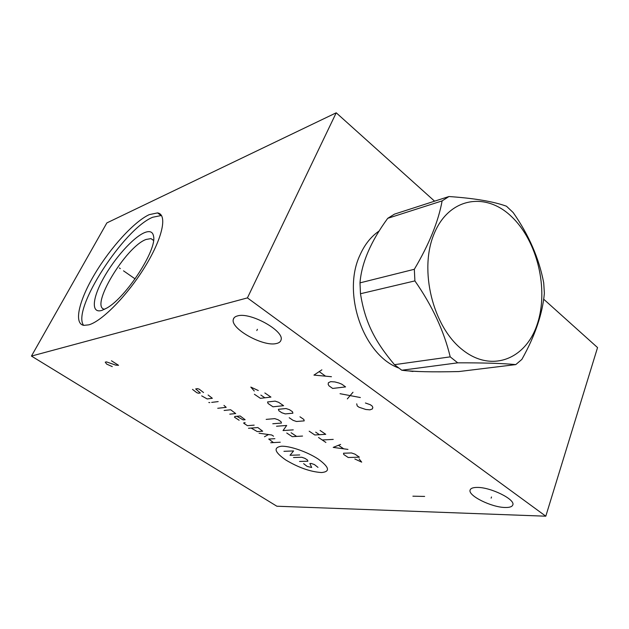 <?xml version="1.0" encoding="UTF-8"?>
<svg xmlns="http://www.w3.org/2000/svg" width="629" height="629" viewBox="0 0 629 629"><rect width="100%" height="100%" fill="white"/><g stroke="black" fill="none" stroke-linecap="round" stroke-linejoin="round"><path stroke-width="0.94" d="M434.584 201.17L336.224 112.803L106.867 222.91L31.45 356.077L276.854 506.219L545.799 516.197L247.425 297.894L31.45 356.077M545.799 516.197L597.55 347.578L543.645 299.152M336.224 112.803L247.425 297.894M149.222 214.646L157.541 212.901C167.479 214.206 162.99 237.164 145.59 265.784C128.3 294.396 102.338 321.089 88.862 324.839L83.806 325.374C73.341 323.628 79.16 299.962 94.916 273.741C110.602 247.496 134.134 221.62 149.222 214.646M398.558 367.957C363.389 355.039 341.767 293.256 359.977 255.099C364.678 244.492 371.118 236.433 379.271 230.914M419.598 371.55L408.079 370.882M237.558 315.907C250.169 311.842 284.512 330.933 281.053 339.896C280.597 341.791 278.985 343.017 276.202 343.568C263.087 346.87 230.458 328.731 233.28 319.508C233.65 317.739 235.081 316.544 237.558 315.907M477.159 487.428C490.486 487.098 515.544 499.442 512.8 504.922C512.132 506.73 509.6 507.587 505.189 507.485C491.611 507.438 467.732 495.597 470.115 490.03C470.681 488.308 473.032 487.436 477.159 487.428M412.703 371.527L413.442 371.259M104.587 309.287C89.255 307.314 125.745 246.67 146.038 239.476L150.96 238.603L153.555 240.341M144.285 232.746C132.923 237.636 114.344 258.543 103.353 278.474C92.227 298.445 90.953 313.895 101.953 310.364L106.773 308.084C125.965 297.619 156.904 249.941 153.594 236.41C152.823 231.692 149.718 230.466 144.285 232.746M157.541 212.901L161.11 215.55L152.737 217.241C123.834 228.767 71.352 309.79 83.626 325.342M161.11 215.55L161.598 215.653M448.964 196.531L394.477 214.127L387.723 218.326C370.796 241.45 361.557 262.961 360 282.861L360.472 293.743C364.985 321.671 374.2 340.58 394.477 364.678L401.789 370.237C413.426 371.747 432.461 372.187 458.895 371.55L515.764 364.6L521.889 359.379C535.075 335.784 542.568 313.745 544.368 293.271L543.715 282.853C539.1 258.503 528.918 235.065 513.17 212.539L506.471 206.218C493.545 201.516 474.376 198.284 448.964 196.531L442.116 200.895C438.421 221.424 429.167 244.217 414.33 269.283L414.896 280.896C432.217 305.686 443.995 331.011 450.215 356.863L457.723 362.839C483.489 362.768 502.83 363.35 515.764 364.6M401.789 370.237L457.723 362.839M394.477 364.678L450.215 356.863M511.361 216.455C485.478 191.499 448.666 197.624 433.994 234.059C418.89 270.148 432.838 326.569 462.221 349.598C491.391 373.178 525.797 359.316 537.205 324.32C549.015 289.599 537.488 240.946 511.361 216.455M360.472 293.743L414.896 280.896M360 282.861L414.33 269.283M387.723 218.326L442.116 200.895M257.41 329.274L256.813 330.547M491.516 496.981L491.123 498.144M285.794 460.011C298.633 467.669 310.561 471.852 321.576 472.544C330.429 471.671 329.329 467.19 318.274 459.099C307.4 451.866 289.686 445.749 281.242 446.244C273.104 447.604 274.621 452.188 285.794 460.011M303.626 463.652L307.196 466.427L311.662 467.481L309.885 463.51L311.292 463.479L314.421 464.564L317.983 467.371M293.507 457.527L301.802 457.267L304.939 458.36L307.534 460.066L307.856 461.23L299.522 461.442M299.719 454.948L290.04 455.278L293.578 450.93L283.946 451.323M280.259 442.218L270.729 442.73M274.873 438.688L268.74 439.05L273.426 442.58M273.544 436.18L271.728 434.993L259.046 433.216M264.471 436.746L268.528 434.545M251.144 428.074L257.285 431.588L262.686 431.211L257.851 427.555L248.494 428.27M245.145 422.704L243.816 422.814L243.777 423.278L247.464 425.676L254.155 425.141M236.826 416.288L243.108 419.897L245.113 419.716L240.152 415.973L234.845 416.484L234.475 417.216L239.138 420.251M229.782 414.157L235.702 413.567L230.67 409.77L224.113 410.47M217.736 408.284L226.188 407.34L223.971 405.383M218.177 401.601L211.698 402.387M209.779 402.615L208.82 402.489L209.779 402.615M201.689 395.869L207.185 398.951L212.343 398.291L208.113 395.012M203.529 392.527L199.236 389.202L197.6 388.651L195.682 388.926L200.321 392.968L198.41 393.235L196.798 392.685L192.513 389.39M286.745 433.019L292.265 436.675L302.541 436.062M291.101 432.736L296.636 436.416M276.532 426.242L286.682 425.471L283.05 430.566L293.256 429.859M272.782 423.757L281.446 423.065L281.014 421.682L278.16 419.771L274.794 418.631L266.177 419.378M354.827 458.989L361.699 462.142L359.096 458.871M359.403 457.181L354.905 454.122L351.485 452.951L343.528 453.226L343.748 454.492L348.222 457.503L359.403 457.181M340.619 444.42L333.213 447.392L347.947 449.397M343.528 448.697L338.654 445.395M333.221 439.396L322.221 439.978M325.901 442.462L318.518 437.485M309.185 431.195L314.799 434.977L325.743 434.317L320.09 430.472M315.703 432.162L319.453 434.694M289.214 417.735L293.059 420.329L296.495 421.493L304.208 420.872L303.838 419.433L299.962 416.807M292.886 413.198L292.477 411.72L289.529 409.715L286.022 408.536L278.411 409.298L278.867 410.761L281.792 412.734L285.244 413.906L292.886 413.198M283.6 405.689L278.623 402.308L275.101 401.121L267.553 401.97L268.048 403.472L272.986 406.798L283.6 405.689M254.399 394.273L260.422 398.33L270.934 397.088L264.856 392.96M260.862 395.083L264.888 397.803M258.275 390.523L250.829 387.094L254.297 391.041M111.459 360.779L118.543 365.3L115.767 365.135L106.474 361.879L105.247 362.147L106.663 364.097L112.277 366.613M412.891 496.195L424.638 496.423M356.706 403.834L357.248 405.964L359.033 407.238L365.842 409.487L370.001 409.841L372.407 408.905L372.824 407.419L372.14 406.027L370.339 404.73L365.418 402.992M347.334 398.896L352.995 392.244M360.346 397.536L340.045 393.699M332.678 388.447L345.573 386.898L341.83 384.201L338.866 382.99L334.825 381.913L330.665 381.654L328.409 382.739L328.165 384.343L328.967 385.805L332.678 388.447M321.883 369.836L313.942 375.096L331.452 376.724M325.24 375.953L319.524 371.841M120.312 268.614L119.368 267.962L120.312 268.614M123.512 270.84L135.101 278.883M410.823 371.094L410.281 371.252M412.349 371.196L411.649 371.424M233.28 319.508L234.09 317.81M150.96 238.603L153.539 240.475"/></g></svg>
